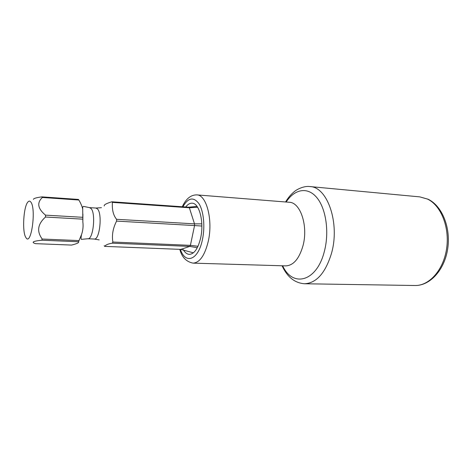 <?xml version="1.0" encoding="UTF-8"?>
<svg xmlns="http://www.w3.org/2000/svg" width="472" height="472" viewBox="0 0 472 472"><rect width="100%" height="100%" fill="white"/><g stroke="black" fill="none" stroke-linecap="round" stroke-linejoin="round"><path stroke-width="0.71" d="M197.284 247.735L189.785 246.408L112.318 243.168C108.176 243.847 105.634 244.915 104.695 246.378L180.788 249.381L193.361 252.833M197.62 207.249L189.355 207.768L112.407 202.376L111.852 201.792C106.23 203.485 103.71 204.877 104.306 205.969M201.851 226.047L194.558 225.563L194.505 223.858L189.355 207.768L188.688 207.208L197.025 206.382M112.407 202.376C111.923 209.71 113.315 215.35 116.572 219.297L194.505 223.858L201.804 223.852M188.688 207.208L111.852 201.792M33.453 199.385C33.506 198.447 36.326 197.603 41.925 196.865L78.364 199.432L78.865 200.022L42.368 197.467L41.925 196.865M104.165 245.729L104.695 246.378M116.596 221.097C112.967 228.135 111.722 235.115 112.861 242.036L190.411 245.346L194.558 225.563L116.596 221.097L116.572 219.297M112.318 243.168L112.861 242.036M78.535 241.752L41.76 240.218C33.011 241.121 30.94 242.266 35.559 243.658L71.573 245.074C76.965 243.753 79.29 242.643 78.535 241.752L81.491 234.672C82.954 230.631 83.402 226.353 82.836 221.846L82.718 209.179C82.175 206.571 80.889 203.52 78.865 200.022M79.036 240.596L42.214 239.027L41.76 240.218M180.788 249.381L189.785 246.408L190.411 245.346L197.992 246.29M82.57 219.15L45.513 217.026C37.666 224.064 36.562 231.398 42.214 239.027M82.559 217.303L45.519 215.138L45.513 217.026M42.368 197.467C36.686 202.801 37.736 208.689 45.519 215.138M30.881 202.116C36.468 209.179 31.028 246.974 25.895 237.516L25.824 237.404C22.048 231.953 23.476 206.83 27.836 202.093C28.91 200.783 29.925 200.789 30.881 202.116M183.213 249.594C184.953 252.632 186.989 254.219 189.313 254.355C194.293 254.019 198.069 248.561 200.635 237.994C204.27 222.165 199.379 203.048 192.116 203.196C189.868 203.084 187.738 204.346 185.726 206.996M101.45 207.692L95.934 208.046L97.462 208.913C102.571 213.686 99.692 240.201 94.235 239.033L99.185 239.918M81.497 234.672C80.83 238.26 80.948 239.805 81.851 239.304L87.827 238.749C93.185 239.918 96.046 213.285 91.031 208.494L89.532 207.627L95.934 208.046M309.862 186.558L419.832 196.883L427.591 199.113C441.072 205.562 449.851 227.51 446.583 248.809C443.438 270.132 429.137 285.932 414.976 285.507L304.54 283.755C316.452 283.153 325.432 273.022 331.486 253.375C340.176 223.256 327.403 186.723 309.862 186.558C304.027 185.667 296.505 189.526 294.109 191.815C290.864 194.482 288.014 197.874 285.56 201.981M282.663 265.789C292.664 287.855 316.765 281.949 324.341 251.47C329.503 232.141 326.016 208.447 316.753 197.514C307.52 186.458 294.504 189.107 286.156 202.028M285.778 265.883C293.437 265.5 299.171 258.803 302.983 245.782C308.393 226.141 300.463 202.293 289.259 202.276L196.806 194.889C206.524 194.7 213.185 220.229 208.246 241.41C204.777 255.44 199.715 262.686 193.066 263.134L285.778 265.883M182.865 206.795C188.175 197.609 193.544 196.576 198.972 203.697C203.656 211.055 205.226 226.707 202.435 239.605C198.323 260.178 185.472 264.751 180.357 249.363M87.827 238.749L94.235 239.033M89.532 207.627L83.65 206.423C82.854 206.293 82.547 207.208 82.718 209.179M82.836 221.846L82.907 214.052M282.067 265.771C287.265 277.034 294.758 283.029 304.54 283.755M419.832 196.883L428.11 199.231C442.24 205.969 450.961 227.84 447.686 248.886C444.53 269.943 430.016 285.879 414.976 285.507M182.28 206.754C185.956 198.795 190.8 194.836 196.806 194.889M179.791 249.34C181.856 257.193 186.281 261.789 193.066 263.134"/></g></svg>
